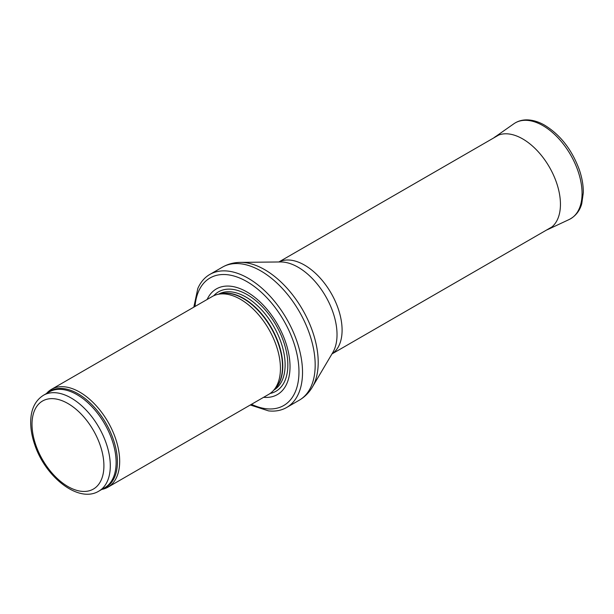 <?xml version="1.0" encoding="UTF-8"?>
<svg xmlns="http://www.w3.org/2000/svg" width="614" height="614" viewBox="0 0 614 614"><rect width="100%" height="100%" fill="white"/><g stroke="black" fill="none" stroke-linecap="round" stroke-linejoin="round"><path stroke-width="0.92" d="M101.794 489.427A56.48 32.611 -120 0 0 107.98 487.163A56.48 32.611 -120 0 0 116.637 441.896A56.48 32.611 -120 0 0 79.743 392.123A56.48 32.611 -120 0 0 51.499 389.33A56.48 32.611 -120 0 0 46.441 393.551M107.98 487.163L268.74 394.349A56.48 32.611 -120 0 0 273.575 390.374A56.48 32.611 -120 0 0 275.778 344.178A56.48 32.611 -120 0 0 240.496 299.317A56.48 32.611 -120 0 0 218.116 294.313A56.48 32.611 -120 0 0 212.26 296.516L51.499 389.33M263.606 397.312A61.001 35.221 -120 0 0 289.171 356.304A61.001 35.221 -120 0 0 246.889 291.934A61.001 35.221 -120 0 0 207.125 299.478M250.297 404.994L268.525 410.881A76.819 44.354 -120 0 0 286.615 407.504A76.819 44.354 -120 0 0 298.389 345.951A76.819 44.354 -120 0 0 248.209 278.265A76.819 44.354 -120 0 0 209.796 274.458A76.819 44.354 -120 0 0 197.831 288.434L193.817 307.169M71.155 398.002A55.352 31.959 -120 0 0 43.479 395.262C35.19 400.528 30.93 409.292 30.7 421.557C30.6 428.925 31.959 436.661 34.768 444.774C45.382 477.04 78.6 503.541 98.831 491.139A55.352 31.959 -120 0 0 107.32 446.785A55.352 31.959 -120 0 0 71.155 398.002M67.962 403.536A50.832 29.349 60 0 1 99.092 483.771A50.832 29.349 60 0 1 36.832 447.829A50.832 29.349 60 0 1 67.962 403.536M98.831 491.139L104.656 487.777A55.352 31.959 -120 0 0 113.145 443.415A55.352 31.959 -120 0 0 76.98 394.641A55.352 31.959 -120 0 0 49.304 391.901L43.479 395.262M102.998 488.729A55.628 32.112 -120 0 0 115.117 445.311A55.628 32.112 -120 0 0 78.078 393.789A55.628 32.112 -120 0 0 47.646 392.853M273.575 390.374L275.77 387.894A55.413 31.997 -120 0 0 277.927 342.574A55.413 31.997 -120 0 0 243.313 298.558A55.413 31.997 -120 0 0 221.362 293.653L218.116 294.313M274.98 388.792A55.352 31.959 -120 0 0 278.649 343.594A55.352 31.959 -120 0 0 243.651 298.419A55.352 31.959 -120 0 0 220.188 293.891M273.806 390.12A55.352 31.959 -120 0 0 282.102 345.713A55.352 31.959 -120 0 0 245.976 297.069A55.352 31.959 -120 0 0 218.454 294.244M270.114 393.474A57.409 33.148 -120 0 0 286.04 350.118A57.409 33.148 -120 0 0 247.242 294.659A57.409 33.148 -120 0 0 213.703 295.764M251.494 404.304A73.649 42.527 -120 0 0 298.918 369.121A73.649 42.527 -120 0 0 246.889 281.603A73.649 42.527 -120 0 0 195.014 306.47M286.615 407.504L299.264 400.205A76.819 44.354 -120 0 0 311.045 338.644A76.819 44.354 -120 0 0 260.858 270.958A76.819 44.354 -120 0 0 222.452 267.151L209.796 274.458M240.427 262.378L280.506 261.955A54.991 31.744 -120 0 1 298.143 267.251A54.991 31.744 -120 0 1 332.796 352.528L312.388 387.027A75.683 43.694 -120 0 0 264.703 269.669A75.683 43.694 -120 0 0 240.427 262.378C233.965 262.431 227.971 264.02 222.452 267.151M331.997 353.879A53.096 30.654 -120 0 0 338.982 311.052A53.096 30.654 -120 0 0 304.544 265.102A53.096 30.654 -120 0 0 278.933 261.971M513.918 123.736C517.441 121.311 521.455 120.022 525.952 119.883C531.831 119.761 537.895 121.434 544.134 124.903C560.029 134.458 571.734 149.348 579.255 169.564C582.057 177.692 583.407 185.436 583.3 192.788L581.78 203.572C580.683 207.77 577.728 215.092 569.201 219.497A55.352 31.959 -120 0 0 570.598 154.851A55.352 31.959 -120 0 0 513.918 123.736L493.464 138.081M569.201 219.497L548.049 229.413A53.357 30.807 -120 0 0 549.392 167.092A53.357 30.807 -120 0 0 494.754 137.099M312.388 387.027C309.111 392.592 304.736 396.989 299.264 400.205M331.959 353.933L551.925 226.934M278.871 261.971L498.829 134.98M546.552 230.035L548.049 229.413"/></g></svg>
